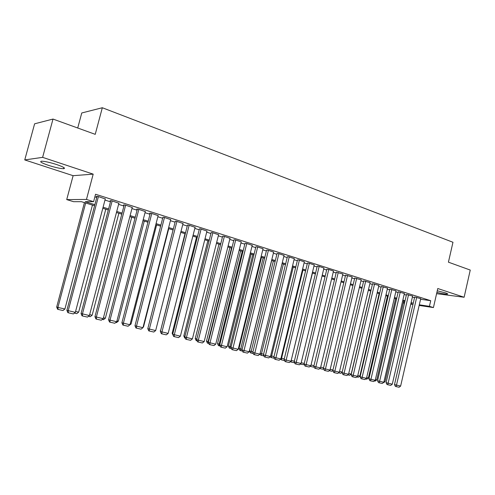 <?xml version="1.0" encoding="UTF-8"?>
<svg xmlns="http://www.w3.org/2000/svg" width="495" height="495" viewBox="0 0 495 495"><rect width="100%" height="100%" fill="white"/><g stroke="black" fill="none" stroke-linecap="round" stroke-linejoin="round"><path stroke-width="0.74" d="M48.708 165.435C55.397 167.539 60.371 168.634 63.626 168.708C65.866 168.331 63.527 166.939 56.603 164.526C49.871 162.397 44.847 161.283 41.537 161.191C39.278 161.599 41.673 163.01 48.708 165.435M436.887 292.403C442.177 293.665 445.71 294.234 447.48 294.117C448.086 293.95 447.387 293.535 445.389 292.861L437.252 290.794M94.564 205.747L81.409 201.682L73.557 201.688L66.72 199.59L86.464 199.448L93.598 201.669L85.196 201.675L94.848 204.67M73.118 175.688L93.19 174.141L42.62 157.354L53.008 119.06L34.613 123.812L24.75 159.922L73.118 175.688L66.72 199.59M77.721 128.007L81.762 112.971L102.323 107.737L452.968 242.265L448.427 262.171L470.25 270.066L464.118 297.26L437.772 288.517L433.422 307.574L419.166 305.427M404.489 303.218L403.27 302.934M42.62 157.354L24.75 159.922M436.596 293.677L464.118 297.26M105.268 198.959L97.719 196.329L96.302 196.354L96.995 196.571M118.887 203.259L111.486 200.685L110.032 200.692L110.707 200.908M132.227 207.467L124.981 204.961L123.484 204.949L124.146 205.159M145.307 211.6L138.198 209.144L136.669 209.119L137.319 209.323M158.122 215.647L151.154 213.246L149.589 213.203L150.233 213.407M170.695 219.613L163.857 217.268L162.886 217.41M183.014 223.505L176.313 221.209L175.298 221.333M195.104 227.323L188.527 225.077L187.475 225.182M206.966 231.072L200.506 228.869L199.417 228.956M218.598 234.748L212.262 232.588L211.136 232.662M230.02 238.355L223.796 236.239L222.639 236.301M241.226 241.894L235.119 239.821L233.925 239.871M252.227 245.371L246.232 243.342L245.006 243.373M263.031 248.787L257.146 246.795L255.884 246.813M273.642 252.141L267.857 250.185L266.57 250.192M284.062 255.439L278.382 253.52L277.064 253.508M294.296 258.675L288.715 256.787L287.372 256.769M304.351 261.849L298.869 260.005L297.501 259.974M314.238 264.974L308.849 263.161L307.451 263.117M323.947 268.049L318.65 266.267L317.233 266.211M333.494 271.068L328.29 269.317L326.842 269.249M342.88 274.032L336.297 272.238M352.112 276.953L345.59 275.177M361.189 279.824L354.729 278.066M370.111 282.645L363.714 280.913M378.892 285.423L372.556 283.703M387.529 288.152L381.255 286.457M396.031 290.843L389.812 289.16M404.39 293.486L398.228 291.821M412.62 296.09L406.519 294.445M420.583 299.265L430.718 300.694L95.56 194.25L93.598 201.669M94.867 196.874L96.754 197.468M104.977 200.067L110.478 201.799M118.596 204.361L123.917 206.038M131.942 208.568L137.09 210.196M145.023 212.695L150.004 214.273M157.843 216.742L162.669 218.264M170.41 220.708L175.082 222.181M182.735 224.594L187.258 226.023M194.826 228.412L199.207 229.791M206.687 232.155L210.926 233.492M218.326 235.824L222.428 237.117M229.748 239.425L233.72 240.681M240.96 242.965L244.802 244.177M251.967 246.436L255.686 247.611M262.771 249.845L266.372 250.984M273.382 253.192L276.872 254.294M283.802 256.484L287.18 257.548M294.042 259.714L297.309 260.741M304.103 262.882L307.265 263.885M313.991 266.007L317.048 266.972M323.705 269.07L326.663 270.004M333.253 272.083L336.117 272.986M342.645 275.041L345.411 275.919M351.871 277.955L354.556 278.803M360.948 280.82L363.547 281.636M369.876 283.635L372.389 284.427M378.663 286.407L381.082 287.174M387.3 289.13L389.645 289.872M395.802 291.815L398.067 292.526M404.168 294.451L406.358 295.144M412.397 297.05L414.513 297.718M420.725 298.652L414.674 297.025M93.19 174.141L86.464 199.448M430.718 300.694L429.431 306.331L433.422 307.574M53.008 119.06L95.232 134.343L102.323 107.737M410.9 303.559L411.623 303.664L410.924 303.447M404.867 301.579L402.676 300.904M396.563 299.011L394.292 298.312M388.123 296.406L385.772 295.682M379.541 293.758L377.116 293.009M370.823 291.066L368.311 290.293M361.963 288.331L359.364 287.527M352.954 285.547L350.268 284.718M343.796 282.719L341.018 281.859M334.484 279.842L331.613 278.957M325.005 276.915L322.041 276M315.371 273.939L312.302 272.993M305.563 270.913L302.396 269.93M295.589 267.832L292.316 266.817M285.436 264.695L282.051 263.649M275.102 261.502L271.606 260.42M264.584 258.254L260.97 257.14M253.873 254.944L250.142 253.793M242.965 251.578L239.11 250.383M231.858 248.144L227.873 246.918M218.969 244.165L195.253 338.537L196.843 339.007L220.541 244.654L216.426 243.379M209.008 241.09L204.763 239.778M197.264 237.464L192.871 236.109M185.285 233.764L180.755 232.365M173.083 229.996L168.399 228.548M160.634 226.153L155.801 224.656M147.943 222.23L142.95 220.69M134.999 218.233L129.839 216.637M121.795 214.156L116.461 212.51M108.318 209.991L102.805 208.29M403.382 302.433L404.625 302.618M412.954 304.493L410.757 304.159M419.308 304.815L429.431 306.331M103.09 207.219L108.597 208.927M116.74 211.445L122.067 213.097M130.111 215.591L135.271 217.187M143.216 219.65L148.215 221.197M156.061 223.629L160.9 225.126M168.659 227.527L173.343 228.975M181.015 231.351L185.545 232.755M193.13 235.106L197.517 236.462M205.01 238.788L209.261 240.1M216.674 242.395L220.789 243.67M228.121 245.941L232.099 247.172M239.351 249.418L243.206 250.612M250.377 252.834L254.108 253.991M261.205 256.187L264.813 257.307M271.835 259.479L275.331 260.562M282.28 262.715L285.665 263.761M292.539 265.895L295.812 266.91M302.618 269.014L305.786 269.998M312.524 272.083L315.587 273.03M322.257 275.096L325.221 276.018M331.823 278.06L334.694 278.951M341.228 280.974L344.006 281.834M350.479 283.839L353.164 284.668M359.574 286.654L362.173 287.459M368.515 289.427L371.027 290.2M377.314 292.149L379.745 292.904M385.97 294.828L388.321 295.558M394.49 297.464L396.755 298.169M402.868 300.063L405.058 300.743M411.116 302.618L413.232 303.274M420.738 298.584L400.628 386.081L394.49 384.596L395.369 386.385L396.161 386.607L416.703 297.303M414.692 296.957L394.49 384.596M400.628 386.081L399.069 387.263L396.161 386.607M403.666 301.208L385.017 381.787L383.081 382.845M383.996 381.552L385.017 381.787M412.638 296.016L392.294 384.194L386.1 382.697L386.985 384.497L387.771 384.72L408.536 294.723M406.531 294.37L386.1 382.697M392.294 384.194L390.722 385.382L387.771 384.72M404.409 293.411L383.829 382.276L377.574 380.76L378.458 382.579L379.25 382.796L400.245 292.093M398.246 291.753L377.574 380.76M383.829 382.276L382.245 383.47L379.25 382.796M396.043 290.769L375.222 380.327L368.911 378.799L369.802 380.63L370.582 380.847L391.811 289.427M389.825 289.086L368.911 378.799M375.222 380.327L373.632 381.534L370.582 380.847M387.548 288.078L366.479 378.347L360.106 376.8L360.997 378.644L361.777 378.867L383.248 286.716M381.274 286.376L360.106 376.8M366.479 378.347L364.877 379.56L361.777 378.867M395.623 298.72L376.757 379.906L375.229 381.07L374.474 380.896M375.396 379.597L376.757 379.906M387.449 296.202L368.373 378.001L366.826 379.17L365.718 378.923M366.653 377.611L368.373 378.001M379.145 293.634L359.853 376.064L358.293 377.246L356.827 376.912M357.767 375.594L359.853 376.064M370.712 291.029L351.19 374.096L349.631 375.284L347.787 374.87M348.728 373.539L351.19 374.096M378.91 285.343L357.594 376.33L351.159 374.771L352.05 376.633L352.824 376.85L374.542 283.957M372.574 283.623L351.159 374.771M357.594 376.33L355.973 377.555L352.824 376.85M339.545 371.448L342.212 372.054M342.156 372.277L340.82 373.298L338.592 372.791M370.13 282.565L348.554 374.282L342.057 372.71L342.955 374.585L343.722 374.802L365.687 281.154M363.732 280.826L342.057 372.71M348.554 374.282L346.927 375.519L343.722 374.802M330.202 369.326L332.962 369.951M332.819 370.551L331.873 371.275L329.243 370.681M361.208 279.737L339.366 372.203L332.807 370.613L333.704 372.5L334.465 372.716L356.691 278.308M354.748 277.98L332.807 370.613M339.366 372.203L337.726 373.447L334.465 372.716M320.704 367.166L323.557 367.816M323.489 368.676L322.777 369.221L319.733 368.528M352.131 276.866L330.023 370.081L323.396 368.478L324.299 370.384L325.054 370.594L347.539 275.412M345.609 275.09L323.396 368.478M330.023 370.081L328.371 371.343L325.054 370.594M311.039 364.97L313.985 365.638M314.034 366.746L313.527 367.129L310.068 366.337M342.905 273.945L320.519 367.927L313.824 366.306L314.733 368.224L315.482 368.441L338.233 272.467M336.315 272.151L313.824 366.306M320.519 367.927L318.854 369.202L315.482 368.441M301.208 362.736L304.252 363.429M304.413 364.784L300.248 364.097M300.88 363.615L300.799 364.252M333.519 270.975L310.854 365.737L304.091 364.103L305 366.034L305.749 366.25L328.767 269.466M326.867 269.156L304.091 364.103M310.854 365.737L309.177 367.018L305.749 366.25M291.202 360.453L312.469 273.042M294.63 362.798L291.184 362.08L291.369 360.496L294.352 361.177M291.184 362.08L290.398 361.709M323.971 267.95L301.016 363.509L294.191 361.857L295.1 363.806L295.837 364.017L319.139 266.421M317.258 266.112L294.191 361.857M301.016 363.509L299.327 364.803L295.837 364.017M281.03 358.114L281.581 358.269L302.94 270.103M284.588 360.589L281.408 359.871L281.581 358.269L284.279 358.887M281.408 359.871L280.486 359.197M314.263 264.875L291.01 361.245L284.111 359.574L285.027 361.536L285.757 361.746L309.338 263.321M307.475 263.018L284.111 359.574M291.01 361.245L289.309 362.55L285.757 361.746M270.672 355.738L271.625 356.01L293.25 267.108M274.329 358.275L271.464 357.625L271.625 356.01L274.026 356.555M271.464 357.625L270.771 357.427L270.406 356.635M304.376 261.75L280.826 358.937L273.859 357.248L274.774 359.228L275.498 359.438L299.37 260.166M297.526 259.869L273.859 357.248M280.826 358.937L279.112 360.249L275.498 359.438M294.321 258.563L270.462 356.586L263.42 354.878L264.336 356.876L265.054 357.087L289.228 256.954M287.397 256.664L263.42 354.878M270.462 356.586L268.736 357.916L265.054 357.087M284.087 255.327L259.912 354.197L252.79 352.471L253.712 354.488L254.424 354.692L278.902 253.681M277.089 253.397L252.79 352.471M259.912 354.197L258.167 355.534L254.424 354.692M273.667 252.029L249.171 351.759L241.975 350.021L242.897 352.05L243.602 352.254L268.389 250.359M266.595 250.074L241.975 350.021M249.171 351.759L247.413 353.114L243.602 352.254M263.062 248.669L238.231 349.284L230.955 347.521L231.883 349.569L232.576 349.773L257.685 246.968M255.915 246.689L230.955 347.521M238.231 349.284L236.455 350.646L232.576 349.773M252.258 245.248L227.094 346.76L219.737 344.978L220.665 347.045L221.352 347.249L221.444 345.479L246.782 243.515M245.037 243.249L219.737 344.978M227.094 346.76L225.305 348.134L221.352 347.249M241.257 241.77L215.74 344.186L208.302 342.385L209.237 344.471L209.911 344.668L209.985 342.88L235.682 240.001M233.956 239.735L208.302 342.385M215.74 344.186L213.939 345.578L209.911 344.668M230.051 238.219L204.181 341.562L196.657 339.743L197.598 341.847L198.26 342.045L198.316 340.238L224.371 236.424M222.67 236.165L196.657 339.743M204.181 341.562L202.362 342.973L198.26 342.045M218.635 234.605L192.4 338.896L184.79 337.052L185.73 339.174L186.38 339.372L186.423 337.541L212.844 232.774M211.173 232.52L184.79 337.052M192.4 338.896L190.563 340.312L186.38 339.372M207.003 230.924L180.39 336.173L172.693 334.311L173.64 336.452L174.277 336.65L174.296 334.793L201.1 229.055M199.454 228.808L172.693 334.311M180.39 336.173L178.54 337.609L174.277 336.65M195.141 227.168L168.145 333.401L160.368 331.514L161.308 333.68L161.939 333.871L161.939 331.99L189.133 225.268M187.518 225.021L160.368 331.514M168.145 333.401L166.283 334.849L161.939 333.871M183.057 223.344L155.665 330.573L147.795 328.668L148.741 330.846L149.36 331.037L149.335 329.138L176.925 221.401M175.341 221.166L147.795 328.668M155.665 330.573L153.79 332.034L149.36 331.037M170.738 219.446L142.944 327.684L134.974 325.76L135.921 327.962L136.527 328.148L136.484 326.224L164.482 217.466M162.935 217.231L134.974 325.76M142.944 327.684L141.044 329.163L136.527 328.148M158.171 215.467L129.962 324.745L121.9 322.796L122.847 325.017L123.441 325.203L123.373 323.254L151.792 213.45M150.276 213.221L121.9 322.796M129.962 324.745L128.05 326.242L123.441 325.203M145.357 211.408L116.721 321.744L108.56 319.77L109.513 322.01L110.088 322.196L109.995 320.222L138.854 209.348M137.369 209.131L108.56 319.77M116.721 321.744L114.791 323.254L110.088 322.196M132.283 207.269L103.208 318.681L94.947 316.682L95.9 318.947L96.463 319.127L96.346 317.128L125.643 205.171M124.202 204.955L94.947 316.682M103.208 318.681L101.265 320.209L96.463 319.127M118.942 203.049L89.416 315.556L81.056 313.533L82.009 315.816L82.554 315.996L82.417 313.972L112.173 200.902M110.769 200.692L81.056 313.533M89.416 315.556L87.454 317.097L82.554 315.996M105.33 198.736L75.339 312.37L66.874 310.322L67.834 312.623L68.36 312.797L68.192 310.749L98.418 196.552M97.057 196.342L66.874 310.322M75.339 312.37L73.365 313.929L68.36 312.797M260.129 353.312L261.496 353.702L283.4 264.064M263.897 355.917L261.348 355.342L261.496 353.702L263.588 354.179M261.348 355.342L260.661 355.138L260.024 353.752M271.699 260.45L249.486 350.875L251.188 351.363L273.376 260.97M253.273 353.517L251.058 353.015L251.188 351.363L252.964 351.766M251.058 353.015L250.377 352.817L249.486 350.875M261.515 257.307L239.017 348.492L240.7 348.981L263.173 257.821M242.451 351.073L240.582 350.652L240.7 348.981L242.148 349.309M240.582 350.652L239.914 350.454L239.017 348.492M251.157 254.108L228.368 346.067L230.026 346.55L252.797 254.616M231.437 348.585L229.928 348.239L230.026 346.55L231.134 346.803M229.928 348.239L229.265 348.047L228.368 346.067M240.62 250.854L217.528 343.604L219.167 344.081L242.234 251.355M220.219 346.048L219.081 345.788L219.167 344.081L219.916 344.254M219.081 345.788L218.425 345.597L217.528 343.604M229.89 247.537L206.489 341.092L208.104 341.569L231.487 248.032M208.791 343.468L208.036 343.295L208.104 341.569L208.488 341.655M208.036 343.295L207.386 343.103L206.489 341.092M197.146 340.832L196.15 340.566L195.253 338.537M196.812 340.084L196.787 340.752M207.844 240.731L183.806 335.938L184.988 336.284M185.272 338.147L184.709 337.98L183.806 335.938M196.521 237.235L172.155 333.284L172.897 333.506M173.163 335.375L172.155 333.284M184.988 233.671L160.578 330.672M160.485 331.05L160.281 330.586M168.739 228.653L143.519 326.886L143.055 327.245M143.166 326.805L143.519 326.886M156.624 224.909L131.045 324.052L129.059 325.45M130.191 323.854L131.045 324.052M144.28 221.098L118.33 321.156L116.474 322.61L115.805 322.455M116.95 320.847L118.33 321.156M131.701 217.212L105.361 318.211L103.492 319.677L102.286 319.405M103.443 317.771L105.361 318.211M118.868 213.252L92.144 315.204L90.257 316.689L88.487 316.286M89.657 314.641L92.144 315.204M105.788 209.212L78.656 312.141L76.756 313.638L74.405 313.106M75.587 311.442L78.656 312.141M84.441 202.616L56.678 307.024L57.915 307.426L85.672 202.999M92.441 205.091L64.901 309.01L62.983 310.526L58.094 309.418L57.599 309.257L56.678 307.024M58.094 309.418L57.915 307.426L64.901 309.01M63.626 168.708L63.923 167.601M447.48 294.117L447.56 293.776"/></g></svg>
